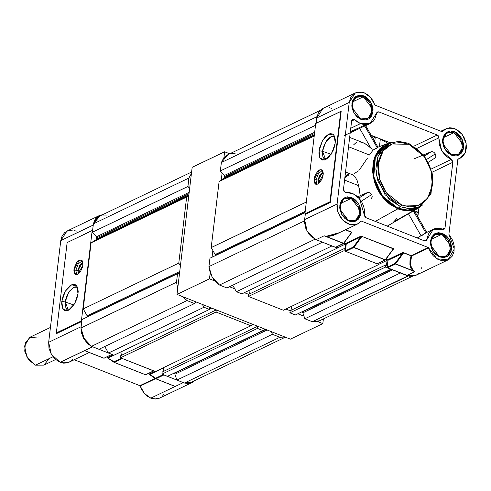 <?xml version="1.0" encoding="UTF-8"?>
<svg xmlns="http://www.w3.org/2000/svg" width="491" height="491" viewBox="0 0 491 491"><rect width="100%" height="100%" fill="white"/><g stroke="black" fill="none" stroke-linecap="round" stroke-linejoin="round"><path stroke-width="0.74" d="M352.624 174.833L354.876 176.478L357.049 180.35L358.633 185.635L344.553 180.068L358.633 185.635L360.148 195.24L359.154 188.071M359.86 195.854L360.148 195.24L359.86 195.854L357.816 197.001L359.86 195.854M413.962 210.571L387.301 226.136L418.719 207.902M397.839 208.865L375.296 221.398L397.839 208.865L400.693 209.829L406.413 210.792L411.949 210.43L417.092 208.755L422.88 204.735L418.713 207.902L408.77 210.799L397.839 208.865L381.55 195.94L372.957 175.545L375.351 155.475L387.81 143.397L392.886 142.138L388.829 143.034L383.962 145.342L379.77 148.834L377.984 150.995L375.106 156.015L373.252 161.821L372.54 171.5L374.332 181.609L376.855 188.145L380.335 194.233L384.637 199.634L389.59 204.146L397.839 208.865M322.483 172.629L323.152 172.402L322.483 172.629L318.205 180.001L319.733 175.502L322.483 172.629M320.924 181.032L318.205 180.001L320.924 181.032M354.048 173.832L358.332 170.856M369.49 155.003L348.53 146.723L369.49 155.003L372.387 151.05L372.025 149.252L369.029 146.459L364.985 143.642L361.21 142.089L357.344 141.979M354.588 119.644L351.587 121.081L354.588 119.644L357.43 121.977L360.517 123.609L353.686 119.074L352.348 119.239L351.66 120.485L352.538 119.129L354.588 119.644M350.727 128.298L360.517 123.609L363.334 124.395L366.108 124.542L368.747 124.045L371.141 122.91L373.197 121.191L374.842 118.951L376.652 113.28L377.536 111.917L378.794 111.905L437.248 134.994L438.88 137.861L417.141 148.276L438.88 137.861L439.236 144.397L441.704 150.786L445.914 156.07L451.217 159.44L452.849 162.3L432.154 172.218L452.849 162.3L445.042 227.812L442.495 229.027L445.042 227.812L444.159 229.174L437.309 228.241L434.67 228.745L432.276 229.88L430.22 231.599L428.575 233.833L426.759 239.51L425.881 240.872L424.617 240.885L366.169 217.789L364.537 214.929L364.561 210.774L363.684 206.527L361.965 202.458L359.51 198.818L356.472 195.841L353.047 193.712L349.445 192.57L345.903 192.484L353.047 193.712L359.51 198.818L364.715 216.23L365.807 217.605L424.617 240.885L426.305 240.565L433.393 229.26L443.643 229.309L444.582 228.861L445.042 227.812L452.862 161.877L451.916 159.888L441.704 150.786L438.254 135.768L437.248 134.994L414.079 146.097L437.248 134.994L378.794 111.905L376.738 112.893L378.426 111.801L377.113 112.224L370.024 123.529L360.517 123.609L350.727 128.298M389.265 143.482L386.564 144.784L375.37 157.212L373.755 176.619L382.311 195.946L397.919 208.159L407.745 210.074L416.853 208.006L419.56 206.711L410.451 208.779L400.625 206.864L397.919 208.159L400.625 206.864L401.693 205.023L409.42 206.803L413.925 206.637L418.67 205.373L423.34 202.685L425.519 200.745L429.244 195.639L430.675 192.509L432.399 185.365L432.454 177.564L430.914 169.825L429.637 166.179L426.354 159.636L422.469 154.284L416.374 148.521L408.935 144.311L401.202 142.531L394.341 143.169L389.59 145.115L387.289 146.649L383.121 150.94L381.384 153.695L378.892 160.269L378.23 163.969L378.174 171.77L379.715 179.51L382.526 186.562L386.165 192.533L390.192 197.265L394.255 200.813L401.693 205.023L386.165 192.533L379.715 179.51L378.23 163.969L383.121 150.94L391.959 143.961L408.935 144.311L408.604 143.298L408.935 144.311L424.457 156.801L430.914 169.825L432.399 185.365L427.508 198.395L418.67 205.373L401.693 205.023L400.625 206.864L409.248 208.761L419.56 206.711L430.988 194.105L432.669 174.71L424.199 155.487L408.604 143.298L398.618 141.359L389.265 143.482L382.385 148.767L377.438 157.666L375.83 169.156L377.91 181.087L388.841 198.996L400.625 206.864L385.018 194.651L376.462 175.324L378.076 155.917L389.265 143.482L398.373 141.42L408.604 143.298M441.869 234.268L434.486 234.753L430.656 241.443L432.62 250.428L439.592 256.922L432.565 250.533L430.478 240.983L434.553 233.863L442.403 233.348L441.869 234.268L431.08 239.436L441.869 234.268L450.296 245.273L449.731 252.043L445.828 256.382L439.224 256.437L430.791 245.432L431.356 238.657L435.259 234.324L441.869 234.268L442.403 233.348L449.425 239.737L451.511 249.293L447.442 256.412L439.592 256.922L439.224 256.437L446.601 255.952L450.431 249.256L448.473 240.277L441.869 234.268M453.991 132.619L446.607 133.104L442.778 139.794L444.742 148.773L451.714 155.273L444.686 148.883L442.6 139.327L446.675 132.208L454.525 131.698L453.991 132.619L443.201 137.787L453.991 132.619L462.418 143.624L461.853 150.393L457.95 154.733L451.346 154.782L442.913 143.777L443.477 137.007L447.381 132.668L453.991 132.619L454.525 131.698L461.546 138.088L463.633 147.638L459.558 154.757L451.714 155.273L451.346 154.782L458.723 154.297L462.553 147.607L460.595 138.628L453.991 132.619M363.291 96.788L355.914 97.267L352.084 103.963L354.042 112.942L361.014 119.442L353.986 113.053L351.9 103.497L355.975 96.377L363.825 95.862L363.291 96.788L352.507 101.956L363.291 96.788L371.724 107.793L371.159 114.563L367.256 118.902L360.646 118.951L352.219 107.946L352.784 101.177L356.687 96.837L363.291 96.788L363.825 95.862L370.852 102.257L372.939 111.807L368.864 118.926L361.014 119.442L360.646 118.951L368.029 118.466L371.859 111.776L369.895 102.797L363.291 96.788M351.169 198.438L343.792 198.923L339.962 205.612L341.92 214.592L348.892 221.091L341.871 214.702L339.784 205.146L343.853 198.033L351.703 197.517L351.169 198.438L340.386 203.605L351.169 198.438L359.602 209.442L359.038 216.212L355.134 220.551L348.53 220.6L340.097 209.602L340.662 202.826L344.565 198.493L351.169 198.438L351.703 197.517L358.731 203.906L360.817 213.462L356.742 220.576L348.892 221.091L348.53 220.6L355.907 220.121L359.737 213.425L357.773 204.446L351.169 198.438M322.912 108.45L316.75 117.975L349.193 102.429L355.355 92.903L364.187 92.83L370.619 97.494L374.811 104.933L373.086 100.98L370.619 97.494L367.587 94.708L364.187 92.83L361.572 92.093L356.54 92.425L354.318 93.474L352.403 95.07L350.875 97.15L349.193 102.429L337.072 204.078L304.629 219.624L304.537 222.619L305.875 228.745L309.035 234.275L311.159 236.545L316.087 239.676L335.421 247.317L335.832 247.114M442.231 131.766L446.049 128.734L454.887 128.66L462.166 134.362L466.162 143.378L465.407 152.431L460.184 158.237L457.956 159.023L460.03 158.311L463.344 155.837L465.56 152.038L466.45 147.325L465.91 142.2L464.007 137.21L460.932 132.895L457.023 129.716L453.125 128.102L449.639 127.795L446.393 128.574L442.103 131.741L374.86 105.043L442.225 131.766M323.133 172.31L322.495 172.531L318.143 180.031L316.044 179.933L318.395 173.611L322.366 170.414L318.395 173.611L316.044 179.933L314.154 179.19L319.5 169.972L321.519 169.794L323.164 174.87L322.501 177.736L320.463 181.701L318.714 183.53L316.953 184.377L315.455 184.1L314.443 182.75L314.074 180.522L314.817 176.324L316.069 173.562L318.604 170.53L320.365 169.683L322.44 170.512L323.244 173.538L323.164 174.87L317.818 184.088L315.799 184.266L314.154 179.19L316.044 179.933L316.836 184.389L316.044 179.933L318.143 180.031L318.702 183.536L318.143 180.031L319.138 176.545L321.04 173.642L323.133 172.31M331.124 154.266L322.513 151.308L331.124 154.266M334.758 136.535L331.051 136.584L325.57 142.316L322.513 151.296L319.076 150.743L322.519 140.616L328.7 134.147L333.984 135.111L335.298 142.967L331.848 153.088L325.668 159.563L324.121 160.066L319.954 157.918L319.076 150.743L322.513 151.296L325.674 159.557M353.446 246.979L353.937 247.403L353.446 246.979L353.937 247.403L361.922 236.398L360.701 236.981L353.446 246.979L345.425 250.821L345.75 251.392L353.778 247.55L385.14 259.942L393.365 248.9L385.306 259.794L353.778 247.55L353.446 246.979L360.701 236.981L346.247 243.904L345.425 250.821L353.446 246.979M385.582 259.764L387.092 260.334L386.503 265.275L385.687 264.956L385.429 267.073L390.897 269.228L295.361 315.007L289.899 312.847L295.361 315.007L390.897 269.228L385.429 267.073L289.899 312.847L385.429 267.073L385.687 264.956L290.15 310.729L289.899 312.847L290.15 310.729L385.687 264.956L386.503 265.275L387.092 260.334L385.601 259.745M385.521 259.825L377.53 263.587M339.428 232.654L332.284 235.864L326.171 236.429L343.841 243.346L351.593 232.317L343.7 243.468L324.109 235.827L343.448 243.468L335.421 247.317L343.608 243.321L351.593 232.317L345.314 229.837L351.752 232.169L351.341 233.022L351.863 232.728L351.973 232.317L351.593 232.317L343.878 243.321M343.823 243.352L324.109 235.827L326.171 236.429L324.109 235.827L316.087 239.676L335.684 247.311M395.145 263.446L395.636 263.876L395.145 263.446L395.636 263.876L403.614 252.871L402.393 253.454L395.145 263.446L387.117 267.294L387.448 267.865L395.47 264.023L414.809 271.658L395.47 264.023L395.145 263.446L402.393 253.454L387.945 260.377L387.117 267.294L395.145 263.446M385.306 259.794L353.937 247.403L361.922 236.398L393.285 248.79L385.306 259.794M395.636 263.876L403.614 252.871L411.096 255.823L409.967 260.629L409.924 264.864L410.979 268.301L413.072 270.762L395.636 263.876M411.096 255.823L403.614 252.871L411.562 256.02L410.292 264.876L413.287 270.639L414.809 271.658L395.47 264.023L387.448 267.865L406.781 275.506L414.809 271.658L413.072 270.762L409.924 264.864L411.096 255.823M351.519 232.777L343.878 243.192M385.57 259.665L393.285 248.79L361.922 236.398L346.247 243.904L345.425 250.821L345.75 251.392L377.119 263.784L385.14 259.942L353.778 247.55L345.75 251.392L377.119 263.784L385.392 259.942M315.695 123.474L304.923 213.831L329.977 201.826L340.754 111.469L315.695 123.474L304.923 213.831L329.977 201.826L330.308 202.396L305.249 214.401L304.923 213.831L305.249 214.401L304.629 219.624L305.249 214.401L330.308 202.396L329.977 201.826L340.754 111.469L341.184 111.193L330.308 202.396L341.184 111.193L315.695 123.474M328.7 134.147L330.253 133.632L332.953 134.129L334.77 136.566L335.439 140.561L334.844 145.52L333.088 150.682L328.89 157.108L325.668 159.563L322.679 160.078L320.377 158.587L319.598 157.145L318.935 153.143L319.524 148.184L322.519 140.616L325.484 136.602L328.7 134.147M325.656 159.569L323.667 158.255L322.98 156.973L322.391 153.425L322.912 149.031L324.471 144.452L326.828 140.395L329.621 137.468L332.425 136.124L334.752 136.523M316.106 123.278L341.184 111.193L316.112 123.272L316.898 116.729L316.118 123.272M339.41 232.66L326.282 236.269L336.366 234.121L357.368 224.056L350.206 224.663L343.068 220.49L338.182 212.83L337.072 204.078L304.629 219.624L307.249 231.635L316.087 239.676L324.109 235.827L326.282 236.269L330.13 236.177L336.366 234.121M393.285 248.79L393.039 249.496L393.702 248.986L393.285 248.79M361.922 236.398L393.451 248.642L361.922 236.398M360.701 236.981L360.376 236.404L362.082 236.251L360.376 236.404L360.701 236.981M346.247 243.904L345.922 243.333L360.376 236.404L345.922 243.333L346.247 243.904M345.554 229.72L351.752 232.169L345.554 229.72M322.961 108.419L319.96 110.616L318.432 112.697L316.75 117.975L349.193 102.429L337.072 204.078L336.961 206.576L337.808 211.713L339.999 216.599L341.521 218.777L345.234 222.319L349.488 224.467L353.833 224.995L355.889 224.62L357.798 223.841L361.308 221.048L360.848 221.269L361.308 221.048L428.299 247.513L428.606 247.857L411.562 256.02L411.262 255.676L428.299 247.513L411.262 255.676L403.78 252.718L402.393 253.454L402.068 252.877L403.78 252.718L402.964 252.644L402.068 252.877L402.393 253.454L387.945 260.377L387.614 259.8L402.068 252.877L387.614 259.8L387.945 260.377L387.196 267.638L409.396 276.243L411.98 276.378L415.674 275.408M344.326 242.701L345.922 243.333L344.326 242.701M386.018 259.174L387.614 259.8L386.018 259.174M416.65 274.862L418.565 273.26M421.18 268.7L421.438 267.779M331.744 108.376L329.13 107.639M316.75 117.975L316.124 123.198L316.75 117.975M457.833 159.256L448.878 234.336L457.833 159.256M357.368 224.049L361.308 221.048L428.299 247.513L431.012 252.939L433.301 255.848L437.45 259.113L442.017 260.721L445.03 260.776L449.099 259.316L452.211 256.173L453.997 251.73L454.249 246.507L453.537 242.898L452.162 239.405L448.878 234.336L454.328 249.023L448.062 259.886L436.843 258.757L428.606 247.857L411.562 256.02L410.39 260.727L410.292 264.876L411.274 268.233L413.287 270.639L414.809 271.658L406.781 275.506L415.613 275.433M414.349 210.737L418.35 212.321L415.791 213.26L418.35 212.321L417.522 216.292L418.35 212.321L414.349 210.737M431.251 169.002L451.217 159.44L431.251 169.002M417.872 216.905L418.964 207.754L417.872 216.905M424.224 240.725L426.759 239.51L424.224 240.725M424.04 234.17L425.906 232.93L413.379 211.02L425.906 232.93L426.697 232.47L417.24 237.969M375.302 136.995L373.025 138.437L375.302 136.995L374.768 141.482L375.302 136.995L371.595 135.933L375.302 136.995M379.433 146.6L380.341 138.99L388.043 143.311L380.341 138.99L379.433 146.6M435.229 157.801L435.535 157.421L435.229 157.801M435.726 156.967L435.83 156.439L435.726 156.967M435.83 155.85L435.744 155.211L435.83 155.85M435.566 154.512L435.744 155.211L435.566 154.512M434.866 153.284L434.332 152.744L434.866 153.284M433.805 152.302L434.332 152.744L433.805 152.302M432.731 151.725L433.271 151.958L432.731 151.725M431.687 151.602L432.203 151.602L431.687 151.602M423.69 154.837L431.221 151.725L424.574 155.985L431.221 151.725L414.631 158.568M389.952 142.709L371.239 135.313L389.952 142.709M426.808 159.299L435.333 153.843L426.808 159.299M434.854 158.077L428.434 162.19L434.854 158.077M397.023 218.243L393.665 221.957L413.87 210.412M426.722 232.513L425.924 232.967M421.174 236.005L408.475 213.781L421.174 236.005L423.414 234.606M318.776 183.481L318.217 182.032L318.205 180.001L318.776 183.481M345.063 192.368L343.43 189.501L351.66 120.485L343.43 189.501L344.056 191.594L345.903 192.484L345.063 192.368M439.592 256.922L435.67 254.436L433.983 252.632L431.466 248.231L430.404 243.358L430.478 240.983L431.816 236.785L434.553 233.863L438.267 232.654L442.403 233.348L446.319 235.833L448.007 237.644L450.523 242.038L451.585 246.912L451.039 251.509L448.958 255.142L447.442 256.412L443.723 257.615L439.592 256.922M451.714 155.273L447.792 152.787L444.686 148.883L443.588 146.582L442.526 141.709L443.072 137.112L445.153 133.478L446.675 132.208L450.388 131.005L454.525 131.698L456.55 132.736L460.128 135.989L462.645 140.389L463.707 145.262L463.16 149.859L461.08 153.487L457.79 155.598L455.844 155.966L451.714 155.273M361.014 119.442L357.098 116.956L353.986 113.053L352.164 108.327L351.832 105.878L352.378 101.275L354.459 97.648L355.975 96.377L359.694 95.174L363.825 95.862L365.85 96.899L369.435 100.158L371.945 104.558L373.013 109.432L372.939 111.807L371.601 116.005L368.864 118.926L365.144 120.135L361.014 119.442M348.892 221.091L344.977 218.605L341.871 214.702L340.042 209.976L339.711 207.527L340.257 202.93L342.337 199.297L345.627 197.192L347.573 196.823L351.703 197.517L355.625 200.003L358.731 203.906L360.554 208.632L360.891 211.081L360.339 215.678L358.264 219.311L354.975 221.416L353.029 221.785L348.892 221.091M362.788 126.991L363.487 126.666L362.788 126.991M361.407 127.605L362.088 127.304L361.407 127.605M360.155 128.145L360.756 127.881L360.155 128.145M350.187 132.828L359.658 128.372L371.036 148.276L367.01 144.913L363.082 142.715L349.641 137.4M344.639 135.424L359.658 128.372L371.036 148.276L372.025 149.252L372.387 151.05M356.466 142.267L353.723 144.771M371.736 194.553L361.266 201.255L371.736 194.553L369.551 192.748L367.348 192.619L358.847 198.057L367.851 192.472L368.968 192.54L370.699 193.479L371.736 194.553L372.11 195.946L371.736 194.553M372.16 196.609L372.11 195.946L372.16 196.609M371.73 198.266L372.11 197.222L370.975 198.972L371.73 198.266M372.301 150.492L377.303 147.895L364.807 126.034L377.303 147.895L378.07 147.263L372.301 150.492M365.329 125.481L364.77 125.966M364.408 125.328L350.316 131.76M416.761 208.055L411.728 209.688L406.309 210.044L400.717 209.105L395.163 206.907L389.854 203.544L385.005 199.131L380.801 193.847L377.395 187.893L374.928 181.492L373.485 174.9L373.129 168.364L373.872 162.14L375.689 156.457L378.5 151.547L382.201 147.588L386.656 144.735M359.891 195.792L367.348 192.619L359.891 195.792M344.964 176.637L347.634 174.728M347.886 174.827L348.604 174.532M344.915 177.03L346.026 176.017M371.969 151.553L370.466 153.566M377.99 147.257L365.691 125.61M344.835 177.687L348.555 175.091M351.973 174.403L351.636 174.44M367.544 158.028L359.737 169.389M50.438 327.429L30.417 337.022L25.44 342.546L24.722 351.175L28.527 359.762L35.462 365.194L52.985 356.797L35.462 365.194L27.048 357.54L24.55 346.1L29.429 337.575L38.832 336.955M49.204 358.608L43.877 365.126L35.462 365.194L43.877 365.126L55.575 359.522M65.248 302.002L73.859 304.96L65.248 302.002L68.409 310.251L66.862 310.754L62.695 308.612L61.811 301.431L65.248 301.983L61.811 301.431L63.008 296.269L65.26 291.304L69.826 285.842L72.987 284.326L75.688 284.817L77.51 287.253L78.173 291.255L78.032 293.655L74.583 303.782L68.409 310.251L66.856 310.766L64.155 310.269L62.332 307.832L61.67 303.837L61.811 301.431L65.26 291.304L71.434 284.835L76.719 285.799L78.032 293.655L76.835 298.816L74.583 303.782L70.017 309.25L68.409 310.251L67.328 309.821L66.402 308.943L65.278 306.034L65.647 299.719L67.206 295.146L69.562 291.083L73.785 287.272L68.304 293.01L65.248 301.983M86.299 351.366L103.883 358.258L84.55 350.617L103.883 358.258L84.55 350.617L60.129 362.315L55.201 359.191L51.291 354.281L49.002 348.34L48.67 342.27L81.113 326.724L81.739 321.501L81.408 320.924L92.185 230.567L92.615 230.297L67.126 242.572L56.355 332.929L81.408 320.924L92.185 230.567L67.126 242.572L56.355 332.929L81.408 320.924L81.739 321.501L81.113 326.724L48.67 342.27L51.291 354.281L60.129 362.315L92.572 346.769L111.911 354.41L104.295 358.056M91.068 346.069L83.74 338.735L81.003 328.461M174.164 386.122L171.623 385.079L174.164 386.122M155.813 378.825L175.244 386.448L150.823 398.152L147.429 396.268L144.391 393.487L141.924 390.001L140.199 386.049L155.567 378.684L140.199 386.049L144.391 393.487L150.823 398.152L175.244 386.448L155.641 378.721L155.579 378.236L155.911 378.807L163.933 374.964L163.607 374.394M77.995 270.338L80.708 271.37L77.995 270.338L78.192 269.203L80.156 264.876L81.555 263.409L82.942 262.74L82.273 262.961L77.995 270.338L78.566 273.818L78.008 272.37L77.995 270.338M75.829 270.271L76.627 274.727L75.829 270.271L77.934 270.369L78.492 273.874L77.946 272.431L77.934 270.369L75.829 270.271L78.186 263.949L82.157 260.752L78.186 263.949L75.829 270.271L73.945 269.528L75.829 270.271M77.609 274.426L75.589 274.61L73.945 269.528L79.29 260.31L81.31 260.126L82.954 265.208L77.609 274.426L75.246 274.438L74.233 273.082L73.865 270.86L74.19 268.111L76.645 262.697L78.394 260.862L80.947 260.021L82.23 260.85L82.936 262.673L82.703 266.625L80.254 272.039L77.609 274.426M114.115 362.352L145.459 374.737L145.993 374.529M114.072 362.333L113.887 361.763L114.09 362.346L145.582 374.725L114.09 362.346L107.842 358.08L113.937 362.248M82.279 262.869L77.934 270.369L79.487 265.791L80.825 263.98L82.924 262.648L82.279 262.869M155.579 378.236L155.696 378.77L149.54 374.553L149.982 374.4L149.651 373.823L149.344 374.019L149.755 374.701L149.651 373.823L149.982 374.4L163.521 367.906L149.982 374.4L155.579 378.236L163.098 374.633L155.579 378.236L149.982 374.4L149.51 374.523L155.635 378.721M145.434 374.725L153.603 370.883L145.582 374.725L114.213 362.333L122.241 358.491L121.909 357.921M153.855 370.877L122.241 358.491L114.213 362.333L107.86 357.994L113.887 361.763L121.406 358.16L113.887 361.763M173.2 385.699L155.764 378.807M112.157 354.404L103.883 358.258L112.046 354.465M122.106 351.304L108.284 357.927L107.959 357.35L108.284 357.927L122.106 351.304M77.492 287.223L73.785 287.272L75.16 286.818L77.486 287.21M155.911 378.807L175.244 386.448L183.272 382.606L163.933 374.964L155.911 378.807M173.569 385.846L175.244 386.448L183.272 382.606L163.791 374.872M139.898 385.699L155.144 378.395L139.898 385.699L74.19 359.743L139.898 385.699M149.651 373.823L154.8 371.356L149.651 373.823M107.756 358.105L107.959 357.35L113.108 354.883L107.959 357.35L107.504 357.761L107.756 358.105M112.058 354.434L92.572 346.769L84.55 350.617L104.135 358.252M56.355 332.929L56.68 333.506L56.355 332.929M81.739 321.501L56.68 333.506L81.739 321.501M184.8 383.103L192.104 382.532L194.939 380.482L190.913 383.005L188.464 383.471L184.776 383.097M153.751 370.908L122.099 358.399M91.087 346.087L87.644 343.645L83.74 338.735L81.445 332.794L80.997 328.43M92.615 230.297L93.235 225.068L92.615 230.297M93.517 223.43L94.916 219.796L96.445 217.716L98.36 216.12L102.766 214.622M159.274 398.256L155.187 399.042L150.823 398.152L159.661 398.078L192.104 382.532M72.551 359.32L70.084 361.615L67.046 362.929L63.646 363.168L60.129 362.315L68.961 362.248L89.239 352.532M99.342 215.567L66.948 231.089L60.792 240.615L48.67 342.27L60.792 240.615L93.235 225.068L60.792 240.615L62.069 236.116L64.622 232.648L68.188 230.598L72.373 230.181M93.529 223.405L99.397 215.543L102.736 214.635M163.945 394.15L162.644 395.869M74.558 230.598L76.246 231.212M317.039 116.306L316.898 116.729L317.039 116.306M305.341 213.628L304.512 221.361L304.481 220.87L208.945 266.644L209.27 269.332L210.878 274.641L213.653 279.483L215.402 281.607L219.446 285.013L226.965 287.984L219.446 285.013L314.977 239.24L322.495 242.204L226.965 287.984L322.495 242.204L314.584 238.976L314.977 239.24L219.446 285.013L212.137 277.145L208.945 266.644L209.952 258.217L208.945 266.644L304.481 220.87L305.341 213.628M331.971 245.948L337.44 248.108L337.648 246.365L337.44 248.108L241.903 293.888L236.441 291.728L241.903 293.888L337.44 248.108L331.971 245.948L236.441 291.728L331.971 245.948M343.909 243.272L345.652 243.959L345.056 248.906L344.24 248.581L343.988 250.698L378.88 264.483L379.058 262.973L378.88 264.483L283.344 310.257L248.452 296.472L283.344 310.257L378.88 264.483L343.988 250.698L248.452 296.472L343.988 250.698L344.24 248.581L248.704 294.355L248.452 296.472L248.704 294.355L344.24 248.581L345.056 248.906L345.652 243.959L337.464 247.881L345.652 243.959L343.909 243.272M412.244 276.353L319.586 320.758L312.356 321.722L407.892 275.942L400.374 272.971L304.837 318.751L312.356 321.722L304.837 318.751L302.898 312.853L392.567 269.89L302.898 312.853L301.818 311.914L302.787 312.595L304.837 318.751L400.374 272.971L408.309 276.003L312.356 321.722L316.812 321.666L318.886 321.059M235.103 153.714L230.647 153.763M227.904 154.659L224.946 156.69L223.473 158.354L221.361 162.509L220.361 170.936L224.553 175.717L224.596 177.656L219.09 181.553L211.216 247.593L215.162 254.498L215.291 255.658L215.162 254.498L305.218 211.345L215.162 254.498L211.216 247.593L219.09 181.553L314.203 135.982L219.09 181.553L224.252 178.251L314.314 135.099L224.252 178.251L224.731 176.515L224.387 175.483L220.361 170.936L221.361 162.509L316.898 116.729L221.361 162.509L227.873 154.677L320.077 110.5M232.722 285.222L236.441 291.728L232.722 285.222M250.085 289.966L249.618 293.919L250.085 289.966M291.531 306.335L291.059 310.294L291.531 306.335M306.329 202.022L211.216 247.593L306.329 202.022M209.952 258.217L305.064 212.64L209.952 258.217M315.474 125.358L220.361 170.936L315.474 125.358M302.198 312.061L391.272 269.381L302.198 312.061M378.911 264.256L387.092 260.334L378.911 264.256M305.107 212.284L215.334 255.295L305.107 212.284M314.651 132.239L224.387 175.483L314.651 132.239M314.504 133.503L224.731 176.515L314.504 133.503M314.369 134.638L224.596 177.656L314.369 134.638M191.459 173.354L188.918 178.055L187.912 186.482L189.655 188.446L187.912 186.482L92.376 232.255L96.408 236.809L96.752 237.84L96.273 239.571L91.111 242.873L83.237 308.919L87.183 315.817L87.312 316.977L87.183 315.817L179.755 271.455L87.183 315.817L83.237 308.919L91.111 242.873L186.648 197.1L178.773 263.139L180.406 266.005L178.773 263.139L83.237 308.919L178.773 263.139L186.648 197.1L91.111 242.873L96.273 239.571L188.851 195.215L96.273 239.571L96.752 237.84L96.408 236.809L92.376 232.255L93.382 223.828L92.376 232.255L187.912 186.482L188.918 178.055L191.459 173.354M188.79 195.731L186.648 197.1L188.79 195.731M179.54 273.284L177.503 273.763L176.502 282.19L177.742 288.383L176.502 282.19L80.966 327.963L81.291 330.652L82.899 335.961L85.673 340.809L87.423 342.927L91.467 346.333L98.979 349.304L91.467 346.333L186.997 300.56L194.516 303.53L195.86 301.842L194.516 303.53L98.979 349.304L194.516 303.53L186.997 300.56L182.388 296.521L186.997 300.56L91.467 346.333L84.151 338.471L80.966 327.963L81.972 319.537L80.966 327.963L176.502 282.19L177.503 273.763L179.54 273.284M202.353 304.408L203.992 307.274L209.461 309.434L209.712 307.311L208.89 306.992L209.712 307.311L209.461 309.434L113.924 355.208L108.456 353.047L113.924 355.208L209.461 309.434L203.992 307.274L108.456 353.047L203.992 307.274L202.353 304.408M217.077 310.226L216.261 309.901L216.009 312.018L250.901 325.803L251.153 323.686L250.336 323.36L251.153 323.686L250.901 325.803L155.365 371.577L120.473 357.792L155.365 371.577L250.901 325.803L216.009 312.018L120.473 357.792L216.009 312.018L216.261 309.901L120.725 355.674L120.473 357.792L120.725 355.674L216.261 309.901L217.077 310.226M258.524 326.601L257.701 326.276L257.45 328.393L262.918 330.553L265.06 329.179L262.918 330.553L167.382 376.327L161.92 374.167L167.382 376.327L262.918 330.553L257.45 328.393L161.92 374.167L257.45 328.393L257.701 326.276L162.171 372.049L161.92 374.167L162.171 372.049L257.701 326.276L258.524 326.601M285.308 337.182L191.607 382.078L184.377 383.041L279.913 337.268L272.395 334.297L176.858 380.071L184.377 383.041L176.858 380.071L174.919 374.179L267.129 329.995L174.919 374.179L173.839 373.234L174.808 373.915L176.858 380.071L272.395 334.297L271.554 331.744L272.395 334.297L279.913 337.268L285.026 337.065L279.913 337.268L184.377 383.041L186.641 383.213L190.907 382.385M107.118 215.033L102.662 215.083M99.925 215.985L96.966 218.01L95.493 219.673L93.382 223.828L188.918 178.055L93.382 223.828L99.894 215.997L191.613 172.053M104.743 346.542L108.456 353.047L104.743 346.542M122.106 351.286L121.639 355.238L122.106 351.286M163.552 367.661L163.08 371.613L163.552 367.661M81.972 319.537L177.503 273.763L81.972 319.537M174.219 373.381L265.827 329.486L174.219 373.381M250.926 325.576L253.196 324.49L250.926 325.576M211.75 308.121L209.485 309.207L211.75 308.121M195.166 302.714L196.474 302.088L195.166 302.714M179.645 272.395L87.355 316.615L179.645 272.395M189.188 192.349L96.408 236.809L189.188 192.349M189.041 193.614L96.752 237.84L189.041 193.614M188.906 194.755L96.617 238.976L188.906 194.755M209.467 278.851L210.185 272.836L209.467 278.851L214.837 280.975L209.467 278.851L177.024 294.397L192.171 167.333L224.62 151.787L229.702 153.8L224.62 151.787L192.171 167.333L177.024 294.397L209.467 278.851M212.051 257.21L212.855 250.459L212.051 257.21M221.232 180.185L222.104 172.9L221.232 180.185M223.902 157.807L224.62 151.787L223.902 157.807M323.403 318.929L322.839 323.643L317.468 321.519L322.839 323.643L290.39 339.189L177.024 294.397L290.39 339.189L322.839 323.643L323.403 318.929M304.003 316.198L297.902 313.792L304.003 316.198M290.15 310.729L285.885 309.042L290.15 310.729M248.704 294.355L244.438 292.673L248.704 294.355M234.802 288.861L229.5 286.769L234.802 288.861M352.722 174.87L345.511 172.022M322.906 108.45L355.3 92.928M440.82 131.238L446.049 128.734M393.217 249.25L385.57 259.794M343.7 243.468L335.672 247.311M457.815 159.372L460.171 158.243M415.619 275.433L448.05 259.899M426.599 232.513L433.332 229.285M414.226 210.522L426.753 232.439M370.03 123.529L363.236 126.782M378.002 147.147L387.773 143.409M153.738 370.938L145.833 374.725"/></g></svg>
